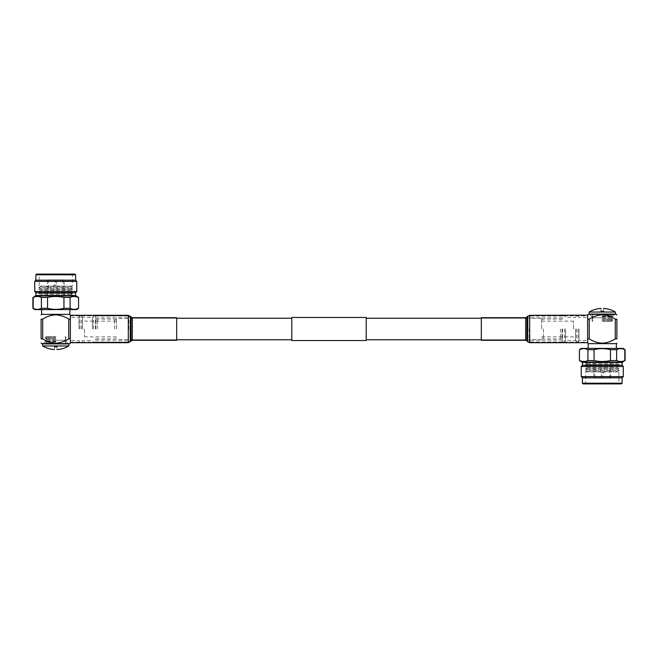 <?xml version="1.0" encoding="UTF-8"?>
<svg xmlns="http://www.w3.org/2000/svg" width="658" height="658" viewBox="0 0 658 658"><rect width="100%" height="100%" fill="white"/><g stroke="black" fill="none" stroke-linecap="round" stroke-linejoin="round"><path stroke-width="0.49" stroke-dasharray="3.29 2.47" d="M291.79 340.523L291.79 317.477M116.359 329L116.359 318.233L116.359 329M366.21 340.523L366.21 317.477M541.641 329L541.641 318.233L541.641 329M291.79 329L291.79 339.767L291.79 329M55.741 341.847L45.46 341.847L55.741 341.847M55.741 342.769L46.356 342.769L55.741 342.769M55.741 340.976L46.356 340.976L55.741 340.976M55.741 340.054L45.46 340.054L55.741 340.054M55.741 339.191L46.356 339.191L55.741 339.191M55.741 338.27L45.46 338.27L55.741 338.27M55.741 337.398L46.356 337.398L55.741 337.398M69.838 343.641L41.635 343.641M42.712 338.862L42.712 319.138L41.117 319.138L41.117 338.862L42.712 338.862C46.702 341.453 51.044 342.892 55.741 343.188C60.437 342.892 64.78 341.453 68.761 338.862L70.357 338.862C70.357 344.405 70.357 344.405 70.357 338.862L70.357 319.138C70.357 313.595 70.357 313.595 70.357 319.138L70.357 342.703M68.761 338.862L68.761 319.138C64.78 316.547 60.437 315.108 55.741 314.812C51.044 315.108 46.702 316.547 42.712 319.138M55.741 314.359L41.635 314.359L55.741 314.359M69.855 314.359L41.627 314.359M41.627 309.597L69.855 309.597L41.627 309.597M76.764 309.597L34.718 309.597M75.547 295.549L35.927 295.549M78.573 297.432L78.302 297.432C75.58 296.174 72.849 296.174 70.093 297.432L63.941 297.432C58.455 296.174 52.985 296.174 47.541 297.432L41.38 297.432C38.666 296.174 35.927 296.174 33.18 297.432L32.9 297.432M33.18 297.432L32.9 308.298M78.573 308.298L78.302 297.432M70.093 297.432L70.093 308.298L63.941 308.298L63.941 297.432M47.541 297.432L47.541 308.298L41.38 308.298L41.38 297.432M33.18 308.298C35.894 309.745 38.625 309.745 41.38 308.298M47.541 308.298C52.985 309.737 58.455 309.737 63.941 308.298M70.093 308.298C72.808 309.745 75.547 309.745 78.302 308.298M74.897 274.106L36.577 274.106M75.604 274.797L35.877 274.797M75.604 280.185L35.877 280.185M76.764 281.394L34.718 281.394M76.764 291.51L34.718 291.51M75.547 292.752L35.927 292.752M39.126 274.106L72.347 274.106L39.126 274.106L39.126 286.074L72.347 286.074L72.347 274.106M72.347 286.074L39.126 286.074L40.401 286.814L38.789 287.743L72.684 287.743L38.789 287.743L40.401 288.681L38.789 289.61L72.684 289.61L38.789 289.61L40.401 290.54L38.789 291.478L72.684 291.478L38.789 291.478L40.401 292.407L38.789 293.336L72.684 293.336L38.789 293.336L40.401 294.266L38.789 295.203L72.684 295.203L38.789 295.203L38.789 296.256L72.684 296.256L72.684 295.203L71.072 294.266L72.684 293.336L71.072 292.407L72.684 291.478L71.072 290.54L72.684 289.61L71.072 288.681L72.684 287.743L71.072 286.814L72.347 286.074M71.072 286.814L40.401 286.814L71.072 286.814M71.072 288.681L40.401 288.681L71.072 288.681M71.072 290.54L40.401 290.54L71.072 290.54M71.072 292.407L40.401 292.407L71.072 292.407M71.072 294.266L40.401 294.266L71.072 294.266M72.684 296.256L38.789 296.256M47.368 296.256L64.114 296.256L47.368 296.256L47.368 279.921L64.114 279.921L47.368 279.921M64.114 296.256L64.114 279.921M48.437 279.921L63.045 279.921L48.437 279.921L48.437 291.395L63.045 291.395L63.045 279.921M63.045 291.395L48.437 291.395M54.014 291.395L57.468 291.395L54.014 291.395L54.014 285.218L57.468 285.218L54.014 285.218L55.223 281.821L56.251 281.821L57.468 285.218L57.468 291.395M55.223 281.821A0.625 0.625 0 0 1 56.251 281.821L55.223 281.821M79.001 329L79.001 317.395L79.001 329M79.963 329L79.963 315.832L79.963 329M81.477 329L81.477 315.832L81.477 329M82.497 329L82.497 317.395L82.497 329M92.449 329L92.449 317.395L92.449 329M93.411 329L93.411 315.832L93.411 329M95.385 329L95.385 315.832L95.385 329M95.928 329L95.928 319.352L95.928 329M97.507 329L97.507 319.064L97.507 329M114.541 329L114.541 319.064L114.541 329M84.487 329L84.487 336.871L84.487 329M56.983 346.799C56.983 350.492 56.983 350.492 56.983 346.799L54.499 346.799C54.499 350.492 54.499 350.492 54.499 346.799M68.876 345.96L42.605 345.96M68.876 343.904L42.605 343.904M55.741 343.904L44.456 343.904L55.741 343.904M55.741 341.625L45.46 341.625L55.741 341.625M55.741 341.148L45.599 341.148L55.741 341.148M55.741 340.252L64.953 340.252L55.741 340.252M55.741 339.15L45.46 339.15L55.741 339.15M55.741 338.286L46.356 338.286L55.741 338.286M55.741 337.365L45.46 337.365L55.741 337.365M55.741 336.493L46.356 336.493L55.741 336.493M128.869 329L128.869 316.021L128.869 329M176.681 317.707L176.681 340.293M70.357 315.297L70.357 338.862M602.259 316.153L612.54 316.153L602.259 316.153M602.259 315.231L611.644 315.231L602.259 315.231M602.259 317.024L611.644 317.024L602.259 317.024M602.259 317.946L612.54 317.946L602.259 317.946M602.259 318.809L611.644 318.809L602.259 318.809M602.259 319.73L612.54 319.73L602.259 319.73M602.259 320.602L611.644 320.602L602.259 320.602M588.162 314.359L616.365 314.359M615.288 319.138L615.288 338.862L616.883 338.862L616.883 319.138L615.288 319.138C611.298 316.547 606.956 315.108 602.259 314.812C597.563 315.108 593.22 316.547 589.239 319.138L587.643 319.138C587.643 313.595 587.643 313.595 587.643 319.138L587.643 338.862C587.643 344.405 587.643 344.405 587.643 338.862L587.643 315.297M589.239 319.138L589.239 338.862C593.22 341.453 597.563 342.892 602.259 343.188C606.956 342.892 611.298 341.453 615.288 338.862M602.259 343.641L616.365 343.641L602.259 343.641M588.145 343.641L616.373 343.641M616.373 348.403L588.145 348.403L616.373 348.403M581.236 348.403L623.282 348.403M582.453 362.451L622.073 362.451M579.427 360.568L579.698 360.568C582.42 361.826 585.151 361.826 587.907 360.568L594.059 360.568C599.545 361.826 605.015 361.826 610.46 360.568L616.62 360.568C619.334 361.826 622.073 361.826 624.82 360.568L625.1 360.568M624.82 360.568L625.1 349.702M579.427 349.702L579.698 360.568M587.907 360.568L587.907 349.702L594.059 349.702L594.059 360.568M610.46 360.568L610.46 349.702L616.62 349.702L616.62 360.568M624.82 349.702C622.106 348.255 619.375 348.255 616.62 349.702M610.46 349.702C605.015 348.263 599.545 348.263 594.059 349.702M587.907 349.702C585.192 348.255 582.453 348.255 579.698 349.702M583.103 383.894L621.423 383.894M582.396 383.203L622.123 383.203M582.396 377.815L622.123 377.815M581.236 376.606L623.282 376.606M581.236 366.49L623.282 366.49M582.453 365.248L622.073 365.248M618.874 383.894L585.653 383.894L618.874 383.894L618.874 371.926L585.653 371.926L585.653 383.894M585.653 371.926L618.874 371.926L617.599 371.186L619.211 370.257L585.316 370.257L619.211 370.257L617.599 369.319L619.211 368.39L585.316 368.39L619.211 368.39L617.599 367.46L619.211 366.522L585.316 366.522L619.211 366.522L617.599 365.593L619.211 364.664L585.316 364.664L619.211 364.664L617.599 363.734L619.211 362.797L585.316 362.797L619.211 362.797L619.211 361.744L585.316 361.744L585.316 362.797L586.928 363.734L585.316 364.664L586.928 365.593L585.316 366.522L586.928 367.46L585.316 368.39L586.928 369.319L585.316 370.257L586.928 371.186L585.653 371.926M586.928 371.186L617.599 371.186L586.928 371.186M586.928 369.319L617.599 369.319L586.928 369.319M586.928 367.46L617.599 367.46L586.928 367.46M586.928 365.593L617.599 365.593L586.928 365.593M586.928 363.734L617.599 363.734L586.928 363.734M585.316 361.744L619.211 361.744M610.632 361.744L593.886 361.744L610.632 361.744L610.632 378.079L593.886 378.079L610.632 378.079M593.886 361.744L593.886 378.079M609.563 378.079L594.955 378.079L609.563 378.079L609.563 366.605L594.955 366.605L594.955 378.079M594.955 366.605L609.563 366.605M603.986 366.605L600.532 366.605L603.986 366.605L603.986 372.782L600.532 372.782L603.986 372.782L602.777 376.179L601.749 376.179L600.532 372.782L600.532 366.605M602.777 376.179A0.625 0.625 0 0 1 601.749 376.179L602.777 376.179M578.999 329L578.999 340.605L578.999 329M578.037 329L578.037 342.168L578.037 329M576.523 329L576.523 342.168L576.523 329M575.503 329L575.503 340.605L575.503 329M565.551 329L565.551 340.605L565.551 329M564.589 329L564.589 342.168L564.589 329M562.615 329L562.615 342.168L562.615 329M562.072 329L562.072 338.648L562.072 329M560.493 329L560.493 338.936L560.493 329M543.459 329L543.459 338.936L543.459 329M573.513 329L573.513 321.129L573.513 329M601.017 311.201C601.017 307.508 601.017 307.508 601.017 311.201L603.501 311.201C603.501 307.508 603.501 307.508 603.501 311.201M589.124 312.04L615.394 312.04M589.124 314.096L615.394 314.096M602.259 314.096L613.544 314.096L602.259 314.096M602.259 316.375L612.54 316.375L602.259 316.375M602.259 316.852L612.401 316.852L602.259 316.852M602.259 317.748L593.047 317.748L602.259 317.748M602.259 318.85L612.54 318.85L602.259 318.85M602.259 319.714L611.644 319.714L602.259 319.714M602.259 320.635L612.54 320.635L602.259 320.635M602.259 321.507L611.644 321.507L602.259 321.507M529.131 329L529.131 341.979L529.131 329M481.319 340.293L481.319 317.707M587.643 342.703L587.643 319.138M130.35 316.243L130.35 341.757M128.31 315.297L128.31 342.703M131.09 317.131L131.09 340.869M132.316 317.707L132.316 340.293M132.316 329L132.316 339.767L132.316 329M130.687 329L130.687 317.477L130.687 329M129.939 329L129.939 341.412L129.939 329M128.31 329L128.31 315.832L128.31 329M527.65 341.757L527.65 316.243M529.69 342.703L529.69 315.297M526.91 340.869L526.91 317.131M525.684 340.293L525.684 317.707M525.684 329L525.684 318.233L525.684 329M527.313 329L527.313 340.523L527.313 329M528.061 329L528.061 316.588L528.061 329M529.69 329L529.69 342.168L529.69 329M70.357 315.832L128.31 315.832L132.316 318.233L176.681 318.233L116.359 318.233M541.641 318.233L481.319 318.233L525.684 318.233L529.69 315.832L587.643 315.832M541.641 339.767L481.319 339.767L525.684 339.767L529.69 342.168L587.643 342.168M70.357 342.168L128.31 342.168L132.316 339.767L176.681 339.767L116.359 339.767M45.46 343.641L46.356 342.769L45.46 341.847L46.356 340.976L45.46 340.054L46.356 339.191L45.46 338.27L46.356 337.398M95.385 315.832L93.411 315.832L92.449 317.395L82.497 317.395L81.477 315.832L79.963 315.832L79.001 317.395L70.357 317.395M95.385 342.168L93.411 342.168L92.449 340.605L82.497 340.605L81.477 342.168L79.963 342.168L79.001 340.605L70.357 340.605M97.507 319.352L95.385 318.867M97.507 338.648L95.385 339.133M116.359 319.895L114.541 319.064L97.507 319.064M116.359 338.105L114.541 338.936L97.507 338.936M116.359 336.871L84.487 336.871M116.359 321.129L84.487 321.129M65.117 337.398L66.014 338.27L65.117 339.191L66.014 340.054L65.117 340.976L66.014 341.847L65.117 342.769L66.014 343.641M67.017 343.904C67.659 342.719 67.322 341.963 66.014 341.625M65.413 341.625L65.874 341.148L64.953 340.252L66.014 339.15L65.117 338.286L66.014 337.365L65.117 336.493M46.356 336.493L45.46 337.365L46.356 338.286L45.46 339.15L46.529 340.252L45.599 341.148L46.06 341.625M44.456 343.904C43.543 343.583 43.88 342.826 45.46 341.625M95.385 340.12L128.869 340.12M95.385 316.021L128.869 316.021M95.385 341.979L128.869 341.979M95.385 317.88L128.869 317.88M612.54 314.359L611.644 315.231L612.54 316.153L611.644 317.024L612.54 317.946L611.644 318.809L612.54 319.73L611.644 320.602M562.615 342.168L564.589 342.168L565.551 340.605L575.503 340.605L576.523 342.168L578.037 342.168L578.999 340.605L587.643 340.605M562.615 315.832L564.589 315.832L565.551 317.395L575.503 317.395L576.523 315.832L578.037 315.832L578.999 317.395L587.643 317.395M560.493 338.648L562.615 339.133M560.493 319.352L562.615 318.867M541.641 338.105L543.459 338.936L560.493 338.936M541.641 319.895L543.459 319.064L560.493 319.064M541.641 321.129L573.513 321.129M541.641 336.871L573.513 336.871M592.883 320.602L591.986 319.73L592.883 318.809L591.986 317.946L592.883 317.024L591.986 316.153L592.883 315.231L591.986 314.359M590.983 314.096C590.341 315.281 590.678 316.037 591.986 316.375M592.587 316.375L592.126 316.852L593.047 317.748L591.986 318.85L592.883 319.714L591.986 320.635L592.883 321.507M611.644 321.507L612.54 320.635L611.644 319.714L612.54 318.85L611.471 317.748L612.401 316.852L611.94 316.375M613.544 314.096C614.457 314.417 614.12 315.174 612.54 316.375M562.615 317.88L529.131 317.88M562.615 341.979L529.131 341.979M562.615 316.021L529.131 316.021M562.615 340.12L529.131 340.12"/><path stroke-width="0.99" d="M366.21 317.477L366.21 340.523L291.79 340.523L291.79 317.477L366.21 317.477M41.117 342.958L41.635 343.641L69.838 343.641L70.357 343.188M70.357 315.182L70.357 319.138C70.357 313.595 70.357 313.595 70.357 319.138L68.761 319.138L70.357 319.138L70.357 338.862C70.357 344.405 70.357 344.405 70.357 338.862L68.761 338.862L68.761 319.138C64.78 316.547 60.437 315.108 55.741 314.812C51.044 315.108 46.702 316.547 42.712 319.138L42.712 338.862C46.702 341.453 51.044 342.892 55.741 343.188C60.437 342.892 64.78 341.453 68.761 338.862M69.838 314.359L70.357 315.042M41.627 309.597L41.627 314.359L69.855 314.359L69.855 309.597M78.573 297.432L75.547 295.549L35.927 295.549L33.18 297.432C35.894 296.174 38.633 296.174 41.38 297.432L41.38 308.298C38.666 309.745 35.935 309.745 33.18 308.298L34.718 309.597L76.764 309.597L78.573 308.298L78.573 297.432L78.573 308.298M78.302 308.298C75.588 309.745 72.849 309.745 70.093 308.298L70.093 297.432C72.816 296.174 75.547 296.174 78.302 297.432M41.38 297.432L47.541 297.432C52.985 296.174 58.455 296.174 63.941 297.432L63.941 308.298L70.093 308.298M63.941 308.298C58.455 309.737 52.985 309.737 47.541 308.298L47.541 297.432M41.38 308.298L47.541 308.298M63.941 297.432L70.093 297.432M75.547 295.549L75.547 292.752L76.764 291.51L76.764 281.394L34.718 281.394L34.718 291.51L76.764 291.51M35.927 295.549L35.927 292.752L75.547 292.752M35.927 292.752L34.718 291.51M34.718 281.394L35.877 280.185L75.604 280.185L76.764 281.394M75.604 280.185L75.604 274.797L35.877 274.797L35.877 280.185M35.877 274.797L36.577 274.106L74.897 274.106L75.604 274.797M32.9 308.298L32.9 297.432M33.18 308.298L33.18 297.432M42.712 338.862L41.117 338.862C41.117 344.405 41.117 344.405 41.117 338.862C41.117 344.405 41.117 344.405 41.117 338.862L41.117 319.138C41.117 313.595 41.117 313.595 41.117 319.138C41.117 313.595 41.117 313.595 41.117 319.138L42.712 319.138M56.983 346.799C56.983 350.492 56.983 350.492 56.983 346.799L54.499 346.799C54.499 350.492 54.499 350.492 54.499 346.799M55.741 345.96L68.876 345.96L68.876 343.904L42.605 343.904L42.605 345.96L55.741 345.96M132.316 317.707L132.316 340.293L176.681 340.293L176.681 317.707L132.316 317.707L128.31 315.297L70.357 315.297M132.316 340.293L128.31 342.703L70.357 342.703L70.357 338.862M616.883 315.042L616.365 314.359L588.162 314.359L587.643 314.812M525.684 317.707L525.684 340.293L481.319 340.293L481.319 317.707L525.684 317.707L529.69 315.297L587.643 315.182M587.643 342.818L587.643 338.862C587.643 344.405 587.643 344.405 587.643 338.862L589.239 338.862L587.643 338.862L587.643 319.138C587.643 313.595 587.643 313.595 587.643 319.138L589.239 319.138L589.239 338.862C593.22 341.453 597.563 342.892 602.259 343.188C606.956 342.892 611.298 341.453 615.288 338.862L615.288 319.138C611.298 316.547 606.956 315.108 602.259 314.812C597.563 315.108 593.22 316.547 589.239 319.138M588.162 343.641L587.643 342.958M616.373 348.403L616.373 343.641L588.145 343.641L588.145 348.403M579.427 360.568L582.453 362.451L622.073 362.451L624.82 360.568C622.106 361.826 619.367 361.826 616.62 360.568L616.62 349.702C619.334 348.255 622.065 348.255 624.82 349.702L623.282 348.403L581.236 348.403L579.427 349.702L579.427 360.568L579.427 349.702M579.698 349.702C582.412 348.255 585.151 348.255 587.907 349.702L587.907 360.568C585.184 361.826 582.453 361.826 579.698 360.568M616.62 360.568L610.46 360.568C605.015 361.826 599.545 361.826 594.059 360.568L594.059 349.702L587.907 349.702M594.059 349.702C599.545 348.263 605.015 348.263 610.46 349.702L610.46 360.568M616.62 349.702L610.46 349.702M594.059 360.568L587.907 360.568M582.453 362.451L582.453 365.248L581.236 366.49L581.236 376.606L623.282 376.606L623.282 366.49L581.236 366.49M622.073 362.451L622.073 365.248L582.453 365.248M622.073 365.248L623.282 366.49M623.282 376.606L622.123 377.815L582.396 377.815L581.236 376.606M582.396 377.815L582.396 383.203L622.123 383.203L622.123 377.815M622.123 383.203L621.423 383.894L583.103 383.894L582.396 383.203M625.1 349.702L625.1 360.568M624.82 349.702L624.82 360.568M615.288 319.138L616.883 319.138C616.883 313.595 616.883 313.595 616.883 319.138C616.883 313.595 616.883 313.595 616.883 319.138L616.883 338.862C616.883 344.405 616.883 344.405 616.883 338.862C616.883 344.405 616.883 344.405 616.883 338.862L615.288 338.862M601.017 311.201C601.017 307.508 601.017 307.508 601.017 311.201L603.501 311.201C603.501 307.508 603.501 307.508 603.501 311.201M602.259 312.04L589.124 312.04L589.124 314.096L615.394 314.096L615.394 312.04L602.259 312.04M587.643 315.297L587.643 319.138M130.35 341.757L130.35 316.243M128.31 342.703L128.31 315.297M131.09 340.869L131.09 317.131M527.65 316.243L527.65 341.757L529.69 342.703L587.643 342.703M529.69 315.297L529.69 342.703M526.91 317.131L526.91 340.869L527.65 341.757M291.79 318.233L176.681 318.233M481.319 318.233L366.21 318.233M481.319 339.767L366.21 339.767M291.79 339.767L176.681 339.767M41.635 314.359L41.117 314.812M56.983 349.579C61.243 349.349 65.208 348.14 68.876 345.96M42.605 345.96C46.274 348.14 50.238 349.349 54.499 349.579M616.365 343.641L616.883 343.188M601.017 308.421C596.757 308.651 592.792 309.86 589.124 312.04M615.394 312.04C611.726 309.86 607.762 308.651 603.501 308.421M525.684 340.293L526.91 340.869"/></g></svg>
